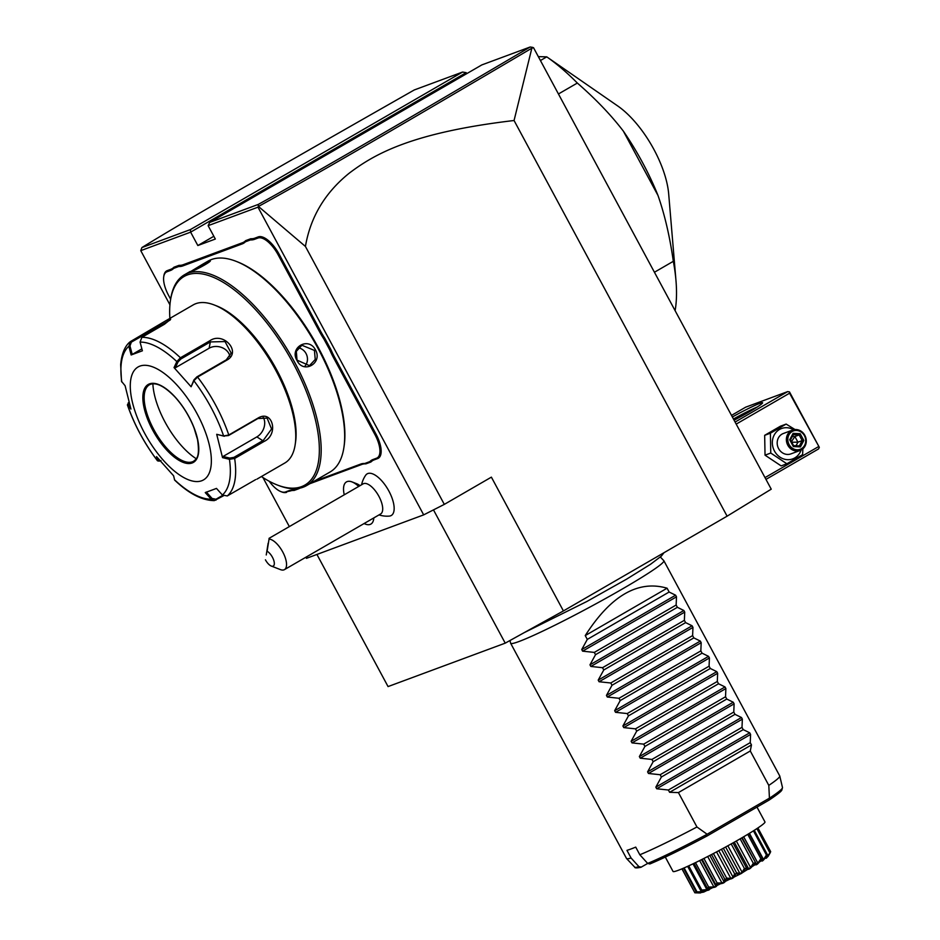 <?xml version="1.0" encoding="UTF-8"?>
<svg xmlns="http://www.w3.org/2000/svg" width="940" height="940" viewBox="0 0 940 940"><rect width="100%" height="100%" fill="white"/><g stroke="black" fill="none" stroke-linecap="round" stroke-linejoin="round"><path stroke-width="1.41" d="M531.852 48.187L514.062 120.508C411.52 132.611 374.531 154.101 349.316 173.113C325.076 192.606 310.447 217.046 305.43 246.445L258.453 206.459C314.888 175.392 392.755 130.19 531.852 48.187L533.52 47.693L771.235 489.176L727.102 516.178L563.413 610.93L505.227 643.148L388.055 686.576L316.921 554.447M514.062 120.508L727.102 516.178M169.94 304.819L140.765 250.639L190.632 232.145L190.432 229.572L462.574 72.051L466.181 72.65L466.722 73.661M532.769 47.388L530.16 47L481.821 64.919L209.679 222.439L208.128 225.659L215.331 239.042L197.835 245.528L213.838 236.269M208.128 225.659L257.995 207.176L423.681 514.873L306.44 558.337L305.853 557.244M262.942 477.544L289.344 526.588M466.181 72.65L190.632 232.145L197.835 245.528M379.02 514.897A26.108 26.108 0 0 0 389.301 516.095A24.064 10.199 -120.1 0 0 393.578 503.382A24.064 10.199 -120.1 0 0 381.91 480.998A24.064 10.199 -120.1 0 0 365.66 475.264A26.108 26.108 0 0 0 361.583 484.77M358.751 486.415A24.358 10.328 -120.1 0 0 352.089 481.926L356.636 483.701A20.057 8.507 59.9 0 1 360.055 485.663M286.641 492.313A23.923 10.14 59.9 0 1 281.8 491.973L280.884 491.608A23.054 9.776 -120.1 0 0 285.549 491.937L289.062 490.633A45.684 19.364 59.9 0 1 293.045 490.081L294.103 490.457A44.815 19 -120.1 0 0 290.154 491.009L285.549 491.937M299.578 488.224A44.815 19 -120.1 0 0 299.249 488.553L294.103 490.457M309.824 483.712L361.888 464.419A44.815 19 -120.1 0 1 365.836 463.866L370.983 461.963A44.815 19 -120.1 0 1 374.108 459.883L377.622 458.579A23.923 10.14 59.9 0 0 375.93 433.998L334.746 357.505A44.815 19 -120.1 0 1 330.939 349.656L324.887 338.423A44.815 19 -120.1 0 1 320.376 330.833L279.192 254.341A23.923 10.14 59.9 0 0 258.253 236.892L254.74 238.196A44.815 19 -120.1 0 1 250.792 238.737L245.645 240.64A44.815 19 -120.1 0 1 242.52 242.72L182.995 264.786A44.815 19 -120.1 0 1 179.047 265.327L173.9 267.242A44.815 19 -120.1 0 1 170.786 269.31L167.261 270.614A23.923 10.14 59.9 0 0 163.889 275.714L163.736 276.689A23.054 9.776 -120.1 0 0 168.624 295.466L170.645 299.214M305.43 246.445L444.315 504.38L423.681 514.873M258.453 206.459L257.995 207.176M444.315 504.38L491.385 477.144L563.413 610.93M140.765 250.639L141.905 247.561L190.432 229.572M433.481 509.891L505.227 643.148M258.336 206.471L258.206 204.45C313.995 173.759 391.78 128.58 530.16 47M209.679 222.439L258.206 204.45M462.574 72.051L414.246 89.97C261.978 176.626 182.607 222.404 141.905 247.561M284.456 569.628L380.606 513.98A17.402 7.379 59.9 0 0 373.838 489.023A17.402 7.379 -120.1 0 0 363.169 483.853L269.063 538.326L269.051 539.067A17.402 7.379 59.9 0 1 277.688 544.683A17.402 7.379 59.9 0 1 284.456 569.628A17.402 7.379 59.9 0 1 280.449 569.616L271.272 566.045A8.707 3.69 -120.1 0 0 273.904 560.816A8.707 3.69 -120.1 0 0 267.101 551.251L269.051 539.067L267.101 551.251M265.421 559.817A8.707 3.69 -120.1 0 0 271.272 566.045M268.123 543.261L266.255 554.952L268.123 543.261M352.089 481.926A24.358 10.328 -120.1 0 0 346.484 481.903A24.358 10.328 -120.1 0 0 346.472 481.914A24.358 10.328 -120.1 0 0 344.252 494.804M370.901 524.073L370.865 524.085A24.358 10.328 -120.1 0 0 370.901 524.073A24.358 10.328 -120.1 0 0 373.662 519.197A24.358 10.328 -120.1 0 0 373.791 517.917A24.358 10.328 -120.1 0 1 370.865 524.085A24.358 10.328 -120.1 0 1 364.086 523.533M358.716 486.427A24.358 10.328 -120.1 0 0 346.449 481.914L346.484 481.903M173.9 267.242L173.665 268.382A45.684 19.364 59.9 0 1 170.516 270.473L166.991 271.778A23.054 9.776 -120.1 0 0 163.736 276.689M173.665 268.382L178.741 266.502L179.047 265.327M245.645 240.64L245.411 241.792A45.684 19.364 59.9 0 1 242.25 243.883L182.724 265.95A45.684 19.364 59.9 0 1 178.741 266.502M245.411 241.792L250.487 239.912L250.792 238.737M324.887 338.423L323.901 339.023A45.684 19.364 59.9 0 1 319.353 331.35L278.17 254.869A23.054 9.776 -120.1 0 0 257.983 238.043L254.47 239.347A45.684 19.364 59.9 0 1 250.487 239.912M323.901 339.023L329.87 350.103L330.939 349.656M370.983 461.963L369.855 461.599A45.684 19.364 59.9 0 1 373.015 459.519L376.529 458.215A23.054 9.776 -120.1 0 0 374.896 434.515L333.712 358.034A45.684 19.364 59.9 0 1 329.87 350.103M369.855 461.599L364.779 463.49L365.836 463.866M313.525 481.574L360.796 464.043A45.684 19.364 59.9 0 1 364.779 463.49M298.121 488.201L299.249 488.553M297.005 488.612L293.045 490.081M269.204 481.245A23.054 9.776 -120.1 0 0 280.884 491.608M261.414 476.545A120.508 51.077 -120.1 0 0 277.136 484.934L278.522 485.475A121.812 51.641 -120.1 0 0 303.127 487.214A121.812 51.641 -120.1 0 0 306.534 485.628L330.058 471.998A121.812 51.641 -120.1 0 0 343.876 447.64L344.099 446.171A120.508 51.077 -120.1 0 0 314.265 340.386A120.508 51.077 -120.1 0 0 237.397 261.837L236.022 261.296A121.812 51.641 -120.1 0 0 211.406 259.546A121.812 51.641 -120.1 0 0 208.01 261.144L202.37 264.41L210.055 261.038M306.534 485.628A121.812 51.641 -120.1 0 0 292.375 358.163A121.812 51.641 -120.1 0 0 187.871 273.164A121.812 51.641 -120.1 0 0 184.475 274.762A121.812 51.641 -120.1 0 0 170.657 299.132L170.434 300.589A120.508 51.077 -120.1 0 0 169.882 318.402M194.662 269.992L208.586 262.19L208.856 261.026C215.824 258.993 196.331 270.274 190.432 271.683L202.37 264.41M208.586 262.19L209.244 261.99M343.876 447.64A121.812 51.641 -120.1 0 0 313.725 340.703A121.812 51.641 -120.1 0 0 236.022 261.296M297.052 360.549C289.038 347.518 308.543 336.273 315.476 349.892C322.984 363.11 303.479 374.367 297.052 360.549L296.323 351.36L301.904 345.238L314.442 350.42L315.241 359.444L309.471 365.637L297.381 360.29M277.136 484.934A120.508 51.077 -120.1 0 0 301.493 486.662A120.508 51.077 -120.1 0 0 292.951 362.816A120.508 51.077 -120.1 0 0 187.471 274.903A120.508 51.077 -120.1 0 0 170.434 300.589M256.902 479.153L284.796 463.021A91.368 38.728 -120.1 0 0 295.16 444.738L295.524 442.305A89.183 37.8 -120.1 0 0 273.446 364.015A89.183 37.8 -120.1 0 0 216.553 305.876L214.261 304.983A91.368 38.728 -120.1 0 0 195.802 303.679A91.368 38.728 -120.1 0 0 193.252 304.877L165.37 321.01L169.2 319.071L170.669 319.259L164.453 324.253L141.869 337.331L140.072 342.101L142.387 350.808L131.154 354.968L128.839 346.261L130.554 341.514L165.37 321.01M223.403 495.838L214.285 500.621L211.183 499.187L212.099 498.47L206.318 492.031M222.721 495.333L215.965 499.234L212.099 498.47M121.812 381.993A88.137 37.365 59.9 0 1 128.839 346.261L129.967 345.944L131.365 342.125L130.002 341.913C127.323 344.005 122.012 349.798 120.673 364.626L121.507 381.335L125.102 385.729L130.93 409.065L127.64 405.305A88.137 37.365 59.9 0 0 157.368 460.53L159.295 461.152L157.497 460.823L156.534 456.617L173.595 475.781L174.652 480.105C188.858 493.629 202.076 500.468 214.285 500.621M160.951 460.6L158.613 460.647L158.179 458.614M130.155 406.421L128.239 404.235L127.394 404.905L128.956 402.156M128.239 404.235L128.275 402.814M131.365 342.125L170.163 320.035M174.417 479.682A88.137 37.365 59.9 0 0 211.183 499.187L205.249 492.572L216.482 488.412L222.404 495.016A88.137 37.365 59.9 0 0 229.43 459.296L222.533 457.639L216.705 434.315L223.614 435.972L228.784 434.997L258.195 417.971C272.671 409.37 279.039 434.48 264.058 441.459L234.648 458.473L229.43 459.296L229.771 458.086L223.05 456.476L256.855 436.9A13.054 9.788 -62.1 0 0 263.094 417.113M222.404 495.016L227.28 495.956L255.645 479.612M295.16 444.738A91.368 38.728 -120.1 0 0 272.541 364.544A91.368 38.728 -120.1 0 0 214.261 304.983M141.869 337.331A91.368 38.728 59.9 0 1 180.421 357.776L209.832 340.75C223.379 331.268 241.803 351.913 227.01 360.044L197.588 377.069L193.875 380.759L193.957 379.878L191.102 386.763L174.041 367.599L176.826 361.595L180.421 357.776L180.938 358.951L210.349 341.925L225.024 341.561L231.193 353.123L226.293 359.844L196.883 376.87L193.957 379.878M191.102 386.763L193.875 380.759A88.137 37.365 59.9 0 1 223.614 435.972L228.491 435.561L257.901 418.535L267.113 418.112L271.566 428.981L263.353 440.343L233.931 457.369L229.771 458.086M139.942 366.095A65.26 27.66 -120.1 0 0 144.572 433.152A65.26 27.66 -120.1 0 0 201.689 480.763A65.26 27.66 -120.1 0 0 197.059 413.694A65.26 27.66 -120.1 0 0 139.942 366.095M131.154 354.968L132.223 354.427L129.967 345.944M132.223 354.427L141.869 348.846M140.072 342.101A88.137 37.365 59.9 0 1 176.826 361.595L178.013 361.959L180.938 358.951M174.041 367.599L175.31 367.81L209.115 348.235A13.054 10.634 -168.9 0 1 229.9 356.378M216.705 434.315L224.331 436.278M222.533 457.639L223.05 456.476M192.465 461.775A44.157 18.718 -120.1 0 0 193.663 461.223A44.157 18.718 -120.1 0 1 192.395 461.822A44.157 18.718 -120.1 0 1 154.513 431.014A44.157 18.718 -120.1 0 1 149.378 384.812A44.157 18.718 -120.1 0 0 145.9 388.725A44.157 18.718 -120.1 0 0 153.819 429.568A44.157 18.718 -120.1 0 0 188.505 462.315A44.157 18.718 -120.1 0 0 192.465 461.775M152.868 383.79A55.907 23.7 -120.1 0 0 165.041 422.084A55.907 23.7 -120.1 0 0 196.237 458.732M175.31 367.81L178.013 361.959M305.018 366.06A10.88 9.823 -110.3 0 0 306.041 353.534A10.88 9.823 69.7 0 0 298.227 347.812M654.428 272.248L673.322 261.308C669.832 236.657 664.721 214.72 658 195.485L623.337 131.107C611.07 115.079 595.737 99.052 577.336 83.049A174.018 73.767 -120.1 0 0 546.763 56.858L538.326 56.623M546.763 56.858L540.429 60.524M673.322 261.308A174.018 73.767 59.9 0 1 675.977 280.578A174.018 73.767 59.9 0 1 675.12 310.67M577.336 83.049L558.442 93.977M675.977 280.578L668.692 194.016A68.397 28.987 -120.1 0 0 617.721 105.962L546.704 56.823M623.337 131.107A146.064 61.911 59.9 0 1 658 195.485M736.196 424.105L789.577 393.202L819.327 447.334L818.552 448.944L765.959 479.388M818.388 446.712L765.007 477.614M789.577 393.202L789.482 391.91L787.673 391.616L735.092 422.048M787.673 391.616L745.678 407.173L731.496 415.386M732.354 416.972A28.282 1.857 151.7 0 1 759.861 403.342A28.282 1.857 151.7 0 1 762.599 402.907A28.282 1.857 151.7 0 1 734.081 420.192M819.327 447.334L789.482 391.91M733.447 419.017A26.108 1.716 151.7 0 1 757.217 407.02M795.04 429.556L786.145 424.081L780.423 426.208L764.667 435.326L765.031 455.172L781.14 465.899L786.862 463.772L802.619 454.655L802.866 448.85M765.031 455.172L770.753 453.045L786.862 463.772M764.667 435.326L770.4 433.199L770.753 453.045M786.145 424.081L770.4 433.199M793.583 429.78A16.18 14.617 69.7 0 0 776.193 432.165A16.18 14.617 69.7 0 0 774.466 451.036A16.18 14.617 69.7 0 0 788.625 459.684A16.18 14.617 69.7 0 0 801.091 450.048M792.549 430.085L783.361 433.493A10.88 9.823 69.7 0 0 778.614 448.627A10.88 9.823 69.7 0 0 790.928 453.891L800.105 450.483A10.88 9.823 -110.3 0 1 787.802 445.219A10.88 9.823 69.7 0 1 792.549 430.085A10.88 9.823 69.7 0 1 804.852 435.349A10.88 9.823 -110.3 0 1 800.105 450.483M804.44 435.69A9.788 8.848 -110.3 0 1 801.397 448.721A9.788 8.848 -110.3 0 1 789.095 444.573A9.788 8.848 69.7 0 1 792.138 431.531A9.788 8.848 69.7 0 1 804.44 435.69M800.175 433.704L793.113 433.352L789.706 439.767L793.348 446.547L800.422 446.911L803.829 440.484L800.175 433.704L799.164 434.938L793.325 434.644L790.481 439.897M803.829 440.484L802.208 440.59L799.164 434.938L794.888 436.524L791.092 442.223L797.931 442.176L802.208 440.59L799.364 445.924L800.422 446.911M793.583 445.63L799.447 445.924L793.595 445.654L790.516 439.92L793.384 434.55L793.113 433.352M793.348 446.547L793.477 445.642M789.706 439.767L790.434 439.99M792.397 436.395L794.888 436.524L797.931 442.176L796.027 445.76M660.362 557.02L663.816 560.687A87.009 5.711 151.7 0 1 663.875 560.769A87.009 5.711 151.7 0 1 606.57 597.946A87.009 5.711 151.7 0 1 519.056 641.491A87.009 5.711 151.7 0 1 510.643 643.266A87.009 5.711 151.7 0 1 510.608 643.172L509.985 640.504M667.083 588.205L585.244 635.581C610.847 595.584 638.131 579.792 667.083 588.205L669.139 592.024L675.613 595.208L676.495 596.83L676.142 605.031L677.376 607.311L683.85 610.495L684.72 612.116L684.379 620.318L685.613 622.609L692.075 625.782L692.956 627.403L692.616 635.605L693.837 637.896L700.312 641.068L701.181 642.69L700.841 650.903L702.074 653.183L708.548 656.355L709.418 657.977L709.077 666.19L710.299 668.469L716.774 671.654L717.655 673.275L717.302 681.477L718.536 683.756L725.01 686.94L725.88 688.562L725.539 696.763L726.773 699.055L733.247 702.227L734.116 703.849L733.776 712.062L734.998 714.341L741.472 717.514L742.353 719.135L742.001 727.349L743.235 729.628L749.709 732.8L750.578 734.434L656.707 788.766L668.387 790.011L669.621 792.303L678.422 792.584L696.951 826.989A87.009 5.711 151.7 0 1 639.834 854.766L635.722 847.116A87.009 5.711 151.7 0 1 630.811 849.043A87.009 5.711 151.7 0 1 626.968 850.359L631.081 858.009A87.009 5.711 151.7 0 1 626.581 858.549A87.009 5.711 151.7 0 1 626.522 858.467L510.643 643.266M770.001 797.837L768.991 800.14L707.139 835.942C683.18 848.656 664.098 857.997 649.881 863.966L647.672 863.414A83.942 5.511 -28.3 0 0 706.128 834.802L770.001 797.837A83.942 5.511 -28.3 0 0 782.491 787.556L781.798 790.211C781.352 790.834 780.717 792.267 769.366 799.905L768.991 800.14M707.362 835.813C705.658 836.718 705.247 836.389 706.128 834.802M647.695 863.437L640.951 867.279C636.756 868.137 634.676 868.09 634.688 867.138A83.942 5.511 -28.3 0 0 638.918 866.657L631.081 858.009M641.339 867.103L638.918 866.657M639.834 854.766L647.672 863.414M665.309 857.08L673.04 871.439A52.205 3.431 151.7 0 0 740.003 838.915A52.205 3.431 -28.3 0 0 764.972 821.936L756.982 807.096M683.498 868.172L696.375 892.095L700.511 892.941L694.883 892.812A43.158 2.832 151.7 0 1 694.86 892.8L681.923 868.842M694.883 892.812L682.017 868.807M694.684 892.33L696.681 892.342M697.022 892.495L697.022 891.895L703.261 891.696L700.688 890.544L703.508 892.072L697.022 892.495A43.158 2.832 151.7 0 1 696.893 892.53M697.022 891.895L684.109 867.914M702.227 892.084L701.628 890.967M700.688 890.544L687.645 866.327M701.604 890.779L701.78 890.086L708.666 889.428L707.162 887.712L708.008 887.948C711.239 889.757 709.101 890.697 701.604 890.779A43.158 2.832 151.7 0 1 701.381 890.873M701.78 890.086L688.715 865.834M707.15 890.098L693.003 863.825M693.932 863.378L707.209 888.042L694.025 863.331M708.302 887.818L708.631 887.031L713.883 887.008L715.786 886.091L715.352 883.8L716.327 883.964C718.019 886.561 715.352 887.854 708.302 887.818A43.158 2.832 151.7 0 1 708.008 887.948M708.631 887.031L695.482 862.626M713.883 887.008L699.654 860.582M715.786 886.091L701.487 859.665M715.352 883.8L702.18 859.325M716.668 883.788L717.102 882.93L721.967 883.036L724.117 881.932L724.728 879.053L725.75 879.17C725.927 882.601 722.895 884.152 716.668 883.788A43.158 2.832 151.7 0 1 716.327 883.964M717.102 882.93L703.919 858.443M721.967 883.036L707.691 856.516M724.117 881.932L709.829 855.412M724.728 879.053L711.521 854.531M726.138 878.971L726.62 878.066L730.85 878.442L733.106 877.243L734.622 873.824L735.668 873.906C734.41 878.16 731.238 879.852 726.138 878.971A43.158 2.832 151.7 0 1 725.75 879.17M726.62 878.066L713.413 853.543M730.85 878.442L716.55 851.887M733.106 877.243L718.806 850.688M734.622 873.824L721.415 849.29M736.043 873.695L736.549 872.778L739.921 873.542L742.13 872.32L744.374 868.443L745.385 868.536C742.905 873.519 739.792 875.246 736.043 873.695A43.158 2.832 151.7 0 1 735.668 873.906M736.549 872.778L723.342 848.244M739.921 873.542L725.621 846.999M742.13 872.32L727.842 845.777M744.374 868.443L731.179 843.92M745.737 868.325L746.195 867.409L748.569 868.678L750.578 867.514L753.316 863.284L754.232 863.414C750.813 869.007 747.982 870.652 745.737 868.325A43.158 2.832 151.7 0 1 745.385 868.536M746.195 867.409L733 842.91M748.569 868.678L734.293 842.17M750.578 867.514L736.326 841.018M753.316 863.284L740.144 838.821M754.55 863.226L754.902 862.344L756.207 864.166L757.887 863.143L760.848 858.714L761.623 858.89C757.605 864.929 755.243 866.375 754.55 863.226A43.158 2.832 151.7 0 1 754.232 863.414M742.154 837.658L755.795 863.014L741.742 837.893M757.887 863.143L743.681 836.764M760.848 858.714L747.723 834.344M761.87 858.737L762.305 860.335L763.539 859.513L766.441 855.024L767.052 855.283C762.822 861.569 761.095 862.709 761.87 858.737A43.158 2.832 151.7 0 1 761.623 858.89M762.093 857.914L748.992 833.58L762.093 857.914M763.539 859.513L749.427 833.322M766.441 855.024L753.422 830.843M766.57 856.951L770.142 852.839C766.112 859.136 765.136 859.912 767.216 855.165A43.158 2.832 151.7 0 1 767.052 855.283M766.394 857.527L767.263 854.437L754.268 830.302M767.158 856.869L766.817 856.246M769.719 852.474L756.876 828.622M769.966 851.957L770.683 851.711C767.228 857.82 767.075 858.173 770.212 852.768A43.158 2.832 151.7 0 1 770.142 852.839M770.212 852.768L757.264 828.363M770.459 851.241L757.91 827.94M767.933 856.61L740.685 873.789L703.719 892.084L698.773 892.965M702.826 891.379L703.508 892.072M770.683 851.711L770.177 852.627M663.875 560.769L779.742 775.958A87.009 5.711 151.7 0 1 779.777 776.052A87.009 5.711 151.7 0 1 768.803 785.394L750.284 750.99L751.471 744.927L669.621 792.303M656.707 788.766L655.838 787.144L661.384 777.004L743.235 729.628M742.353 719.135L648.471 773.479L660.162 774.725L661.384 777.004M648.471 773.479L647.601 771.857L653.159 761.717L734.998 714.341M734.116 703.849L640.246 758.192L651.925 759.438L653.159 761.717M640.246 758.192L639.365 756.571L644.922 746.431L726.773 699.055M725.88 688.562L632.009 742.894L643.689 744.139L644.922 746.431M632.009 742.894L631.139 741.272L636.686 731.132L718.536 683.756M717.655 673.275L623.772 727.607L635.464 728.852L636.686 731.132M623.772 727.607L622.903 725.986L628.461 715.845L710.299 668.469M709.418 657.977L615.547 712.32L627.227 713.566L628.461 715.845M615.547 712.32L614.666 710.699L620.224 700.559L702.074 653.183M701.181 642.69L607.311 697.034L619.002 698.279L620.224 700.559M607.311 697.034L606.441 695.412L611.999 685.272L693.837 637.896M692.956 627.403L599.074 681.747L610.765 682.981L611.999 685.272M599.074 681.747L598.204 680.114L603.762 669.985L685.613 622.609M684.72 612.116L590.849 666.448L602.528 667.694L603.762 669.985M590.849 666.448L589.968 664.827L595.525 654.686L677.376 607.311M676.495 596.83L582.612 651.161L594.303 652.407L595.525 654.686M582.612 651.161L581.743 649.54L587.3 639.4L669.139 592.024M585.244 635.581L587.3 639.4M750.578 734.434L750.238 742.635L751.471 744.927M696.951 826.989L706.645 833.909M678.422 792.584L750.284 750.99M769.402 797.578L768.803 785.394M668.387 790.011L750.238 742.635M660.162 774.725L742.001 727.349M651.925 759.438L733.776 712.062M643.689 744.139L725.539 696.763M635.464 728.852L717.302 681.477M627.227 713.566L709.077 666.19M619.002 698.279L700.841 650.903M610.765 682.981L692.616 635.605M602.528 667.694L684.379 620.318M594.303 652.407L676.142 605.031M166.991 271.778L167.261 270.614M170.516 270.473L170.786 269.31M182.724 265.95L182.995 264.786M242.25 243.883L242.52 242.72M254.47 239.347L254.74 238.196M257.983 238.043L258.253 236.892M278.17 254.869L279.192 254.341M319.353 331.35L320.376 330.833M333.712 358.034L334.746 357.505M374.896 434.515L375.93 433.998M376.529 458.215L377.622 458.579M373.015 459.519L374.108 459.883M360.796 464.043L361.888 464.419M289.062 490.633L290.154 491.009M215.977 500.151L215.965 499.234M153.15 328.436L154.489 330.022M169.2 319.071L168.93 320.235M196.883 376.87L197.588 377.069A91.368 38.728 59.9 0 1 228.784 434.997L228.491 435.561M233.931 457.369L234.648 458.473A91.368 38.728 59.9 0 1 227.28 495.956M227.01 360.044L226.293 359.844M264.058 441.459L256.855 436.9M209.832 340.75L210.349 341.925L209.115 348.235M192.124 462.985A45.026 19.082 -120.1 0 0 188.928 416.714A45.026 19.082 -120.1 0 0 149.519 383.861A45.026 19.082 -120.1 0 0 152.703 430.132A45.026 19.082 -120.1 0 0 192.124 462.985M150.4 384.307A44.157 18.718 -120.1 0 0 149.378 384.812L150.506 384.284C156.733 382.286 164.958 386.599 175.169 397.209C183.218 406.186 189.539 416.502 194.122 428.182L197.529 439.544C200.232 458.038 196.143 458.931 193.617 461.246M315.476 349.892L314.442 350.42M706.927 836.048A81.85 5.37 151.7 0 1 650.092 863.86M749.709 732.8L655.838 787.144M741.472 717.514L647.601 771.857M733.247 702.227L639.365 756.571M725.01 686.94L631.139 741.272M716.774 671.654L622.903 725.986M708.548 656.355L614.666 710.699M700.312 641.068L606.441 695.412M692.075 625.782L598.204 680.114M683.85 610.495L589.968 664.827M675.613 595.208L581.743 649.54M373.862 517.881L373.662 519.197M190.115 271.507L184.475 274.762M127.394 404.905C134.291 424.739 144.325 443.375 157.497 460.823M523.991 632.749L586.901 601.471L626.675 579.111L650.539 564.27L661.372 556.092L663.981 552.708M782.491 787.556L779.777 776.052M634.688 867.138L626.581 858.549"/></g></svg>
